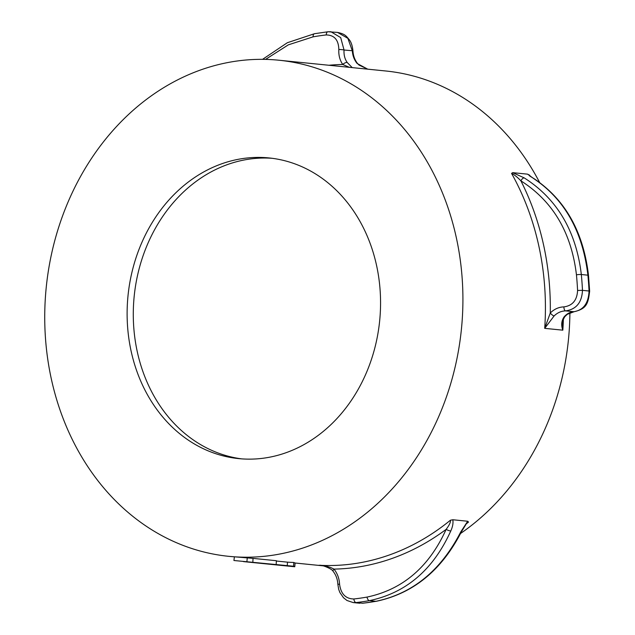 <?xml version="1.0" encoding="UTF-8"?>
<svg xmlns="http://www.w3.org/2000/svg" width="635" height="635" viewBox="0 0 635 635"><rect width="100%" height="100%" fill="white"/><g stroke="black" fill="none" stroke-linecap="round" stroke-linejoin="round"><path stroke-width="0.95" d="M376.301 601.281A3.778 2.008 -100.1 0 1 376.277 601.289C413.179 593.534 441.531 570.413 461.351 531.916A3.778 0.619 -153.9 0 1 460.724 531.971C440.936 570.476 412.686 593.59 375.976 601.297A287.091 240.26 95.8 0 1 362.625 603.234L362.863 603.234A3.778 2.032 83.6 0 0 363.093 603.179M450.786 530.971A3.778 0.937 -156.9 0 1 446.135 529.368C429.069 567.007 402.709 589.574 367.038 597.075A3.778 2.008 -100.1 0 0 369.411 600.639L375.976 601.297A3.778 2.008 -100.1 0 0 376.277 601.289L362.863 603.234A3.778 2.032 83.6 0 1 362.625 603.234L356.068 602.575A3.778 2.032 -96.4 0 1 353.854 598.98C345.623 598.813 340.86 593.892 339.574 584.224L337.844 584.224L338.693 589.375L339.908 592.566L343.495 597.733L346.996 600.504L353.243 602.583L356.068 602.575A287.091 240.26 -84.2 0 0 369.411 600.639C406.098 592.923 433.221 569.698 450.786 530.971C452.692 526.764 453.366 523.026 452.818 519.747L467.693 521.248L468.519 522.065L466.534 523.423L461.351 531.916M467.693 521.248L460.724 531.971M333.121 571.333A3.778 1.31 -39.2 0 1 333.113 571.325A3.778 1.31 -39.2 0 1 333.978 569.103C329.795 566.841 324.795 565.563 319 565.253L319.857 565.325C321.572 564.618 332.351 568.936 333.113 571.325C335.978 574.913 337.558 579.215 337.844 584.224M339.574 584.224C339.265 578.445 337.399 573.405 333.978 569.103A252.722 211.495 -84.2 0 0 446.135 529.368C449.389 525.058 450.81 522.018 450.398 520.24L452.818 519.747M352.203 67.604L347.178 62.468C344.765 58.928 343.726 54.785 344.051 50.022L352.933 50.776C352.457 45.974 351.258 42.299 349.321 39.759C345.996 35.846 345.297 34.123 337.542 32.417L347.869 38.338L352.33 50.856C352.631 55.674 354.227 59.88 357.116 63.468A3.778 1.31 -39.2 0 1 357.664 63.675A3.778 1.31 -39.2 0 1 357.68 63.698M357.116 63.468L367.744 69.175M347.178 62.468A3.778 1.77 144.5 0 0 342.765 64.484L349.353 67.318M337.534 32.417L328.144 31.766A3.778 2.032 83.6 0 0 327.914 31.766L330.954 31.75L340.693 37.616L344.051 50.022A3.778 0.532 -176.3 0 0 338.828 49.522C338.511 55.245 339.82 60.23 342.765 64.484A252.722 211.495 -84.2 0 0 328.954 65.262M314.801 33.703A3.778 2.008 79.9 0 0 314.5 33.711L327.914 31.766A3.778 2.032 83.6 0 0 326.263 34.941C334.399 35.108 338.582 39.965 338.828 49.522M265.557 59.388L288.353 44.839L313.079 36.854A283.694 237.411 95.8 0 1 326.263 34.941M554.101 315.96A3.778 1.143 -135.6 0 1 550.275 313.015L544.703 328.351L554.101 315.96C557.427 312.706 561.261 311.007 565.61 310.88A3.778 1.73 -91.1 0 1 563.912 306.888C558.76 307.054 554.212 309.094 550.275 313.015A252.722 211.495 -84.2 0 0 520.883 180.824C552.887 201.247 571.405 232.577 576.445 274.812A283.694 237.411 95.8 0 1 577.58 290.457C577.096 300.212 572.54 305.689 563.912 306.888M524.192 177.871L512.667 172.656L511.564 173.418C514.326 174.712 517.43 177.181 520.883 180.824A3.778 1.754 121 0 1 524.192 177.871C557.101 198.858 576.143 231.069 581.327 274.51A287.091 240.26 -84.2 0 1 582.478 290.346L589.042 291.013C588.534 303.205 583.486 310.11 573.889 311.714L565.61 310.88C576.255 309.364 581.882 302.522 582.478 290.346L577.58 290.457M534.13 178.872C564.809 199.636 582.732 231.735 587.891 275.177A287.091 240.26 95.8 0 1 589.042 291.013L589.653 291.179L588.502 275.376C583.446 232.164 565.491 200.049 534.63 179.046A3.778 2.072 122.6 0 0 534.13 178.872L527.542 174.149L529.685 175.244L529.455 175.601M512.667 172.656L527.542 174.149M589.645 291.179C588.153 303.53 586.859 308.745 574.064 311.721A3.778 2.357 87.9 0 1 573.889 311.714C570.174 311.904 566.888 313.658 564.039 316.96C561.427 320.913 561.022 325.318 562.824 330.176L562.626 322.953C562.261 321.921 562.991 319.826 564.817 316.674L567.245 314.349L574.064 311.721A3.778 2.357 87.9 0 0 574.278 311.69M564.039 316.96A3.778 1.603 40.4 0 0 564.817 316.674M289.377 566.23L294.759 566.753L293.576 566.245L233.926 560.507L234.394 556.895M228.838 556.339A249.317 208.645 95.8 0 1 46.236 287.361A249.317 208.645 95.8 0 1 278.828 60.214A249.317 208.645 95.8 0 1 457.375 242.697A249.317 208.645 95.8 0 1 368.705 511.27A249.317 208.645 95.8 0 1 228.838 556.339L253.032 558.371L252.833 562.142M247.221 558.173L246.888 561.935M276.36 561.03L287.52 562.158A249.317 208.645 -84.2 0 0 293.775 562.475L295.1 562.991L294.759 566.753M293.775 562.475L293.576 566.245M287.52 562.158L287.226 565.92M253.032 558.371L276.376 560.721L276.177 564.491M272.058 158.29A151.098 126.452 -84.2 0 0 133.493 323.017A151.098 126.452 -84.2 0 0 241.776 458.883M127.325 322.389A151.098 126.452 95.8 0 1 268.978 157.932A151.098 126.452 95.8 0 1 379.651 320.953A151.098 126.452 95.8 0 1 238.689 458.613A151.098 126.452 95.8 0 1 127.325 322.389M460.581 533.456A249.317 208.645 -84.2 0 0 475.686 522.049A249.317 208.645 -84.2 0 0 569.905 312.73M539.607 182.451A249.317 208.645 -84.2 0 0 385.81 70.993L278.828 60.214M367.038 597.075A283.694 237.411 95.8 0 1 353.854 598.98M450.398 520.24A249.317 208.645 95.8 0 1 319 565.253L320.683 565.42M314.5 33.711A3.778 2.008 79.9 0 0 314.492 33.711A3.778 2.008 79.9 0 0 313.079 36.854M588.502 275.376A3.778 0.476 -5.5 0 0 587.891 275.177L581.327 274.51A3.778 0.476 174.5 0 0 576.445 274.812M511.564 173.418A249.317 208.645 95.8 0 1 544.703 328.351L562.824 330.176A249.317 208.645 -84.2 0 0 563.388 319.087M530.185 176.133A249.317 208.645 -84.2 0 0 529.685 175.244M465.915 524.161A249.317 208.645 -84.2 0 0 468.519 522.065M353.243 602.583L359.831 603.25M367.832 69.183L359.053 65.087L357.664 63.675C354.79 60.087 353.211 55.785 352.933 50.776M262.572 59.341L287.337 42.728L314.468 33.718M534.63 179.046L529.614 175.935M289.385 566.23L243.419 561.602M322.937 565.817L295.092 563.015"/></g></svg>

